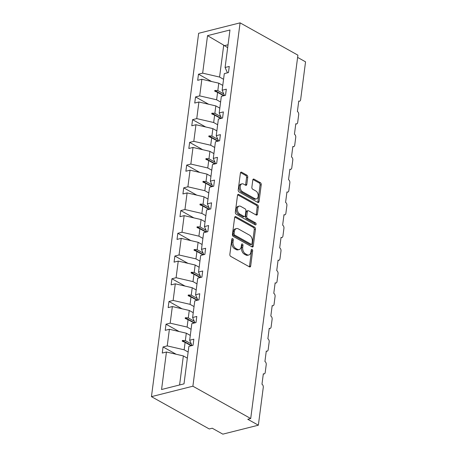 <?xml version="1.0" encoding="UTF-8"?>
<svg xmlns="http://www.w3.org/2000/svg" width="457" height="457" viewBox="0 0 457 457"><rect width="100%" height="100%" fill="white"/><g stroke="black" fill="none" stroke-linecap="round" stroke-linejoin="round"><path stroke-width="0.69" d="M232.682 238.588A1.103 0.714 75.9 0 0 232.287 238.52A1.103 0.714 75.9 0 0 231.825 239.177L229.854 254.372A1.571 1.017 75.9 0 0 230.705 256.388L249.453 266.859A1.571 1.017 75.9 0 0 250.019 266.957A1.571 1.017 75.9 0 0 250.676 266.014L252.652 250.819A1.103 0.714 75.9 0 0 252.053 249.408A1.103 0.714 75.9 0 0 251.653 249.345A1.103 0.714 75.9 0 0 251.196 250.002L250.939 251.967A5.027 3.25 75.9 0 1 248.837 254.983A5.027 3.25 75.9 0 1 247.014 254.686L245.449 253.812A5.027 3.25 75.9 0 1 242.713 247.374L242.97 245.403A1.103 0.714 75.9 0 0 242.37 243.998A1.103 0.714 75.9 0 0 241.97 243.929A1.103 0.714 75.9 0 0 241.507 244.592L241.256 246.557A5.027 3.25 75.9 0 1 239.148 249.573A5.027 3.25 75.9 0 1 237.326 249.271L235.766 248.397A5.027 3.25 75.9 0 1 233.03 241.959L233.281 239.994A1.103 0.714 75.9 0 0 232.682 238.588M247.751 177.173A1.571 1.017 75.9 0 0 246.894 175.162L241.639 172.226A1.571 1.017 75.9 0 0 241.068 172.129A1.571 1.017 75.9 0 0 240.411 173.072L238.217 189.946A1.571 1.017 75.9 0 0 239.074 191.963L257.817 202.434A1.571 1.017 75.9 0 0 258.388 202.531A1.571 1.017 75.9 0 0 259.045 201.588L261.238 184.714A1.571 1.017 75.9 0 0 260.381 182.697L254.029 179.15A1.571 1.017 75.9 0 0 253.458 179.058A1.571 1.017 75.9 0 0 252.801 180.001L251.864 187.221A1.571 1.017 75.9 0 0 252.721 189.232L255.869 190.992A4.204 2.719 75.9 0 1 258.188 195.282A4.204 2.719 75.9 0 1 256.4 198.892A4.204 2.719 75.9 0 1 254.875 198.646L242.536 191.746A4.204 2.719 75.9 0 1 240.216 187.461A4.204 2.719 75.9 0 1 242.004 183.845A4.204 2.719 75.9 0 1 243.53 184.097L245.586 185.245A1.571 1.017 75.9 0 0 246.157 185.342A1.571 1.017 75.9 0 0 246.814 184.4L247.751 177.173L246.569 177.476A1.571 1.017 75.9 0 0 245.712 175.459L240.553 172.58M192.888 386.211L240.085 22.85L198.641 33.292L151.45 396.653L192.888 386.211L250.71 418.526L247.751 419.269L258.359 425.199L263.278 387.319A2.399 1.554 75.9 0 0 261.97 384.246L263.335 373.752A2.399 1.554 -104.1 0 0 264.203 373.895A2.399 1.554 -104.1 0 0 265.209 372.455L266.231 364.589A2.399 1.554 75.9 0 0 264.923 361.516L266.282 351.027A2.399 1.554 -104.1 0 0 267.156 351.17A2.399 1.554 -104.1 0 0 268.162 349.731L269.184 341.859A2.399 1.554 75.9 0 0 267.876 338.786L269.236 328.297A2.399 1.554 -104.1 0 0 270.11 328.44A2.399 1.554 -104.1 0 0 271.11 327.001L272.132 319.135A2.399 1.554 75.9 0 0 270.824 316.055L272.189 305.567A2.399 1.554 -104.1 0 0 273.058 305.71A2.399 1.554 -104.1 0 0 274.063 304.271L275.085 296.404A2.399 1.554 75.9 0 0 273.777 293.331L275.143 282.837A2.399 1.554 -104.1 0 0 276.011 282.986A2.399 1.554 -104.1 0 0 277.016 281.546L278.039 273.674A2.399 1.554 75.9 0 0 276.731 270.601L278.09 260.113A2.399 1.554 -104.1 0 0 278.964 260.256A2.399 1.554 -104.1 0 0 279.97 258.816L280.992 250.95A2.399 1.554 75.9 0 0 279.684 247.871L281.044 237.383A2.399 1.554 -104.1 0 0 281.918 237.526A2.399 1.554 -104.1 0 0 282.917 236.086L283.94 228.22A2.399 1.554 75.9 0 0 282.632 225.147L283.997 214.653A2.399 1.554 -104.1 0 0 284.865 214.796A2.399 1.554 -104.1 0 0 285.871 213.356L286.893 205.49A2.399 1.554 75.9 0 0 285.585 202.417L286.95 191.929A2.399 1.554 -104.1 0 0 287.819 192.071A2.399 1.554 -104.1 0 0 288.824 190.632L289.847 182.76A2.399 1.554 75.9 0 0 288.538 179.687L289.898 169.199A2.399 1.554 -104.1 0 0 290.772 169.341A2.399 1.554 -104.1 0 0 291.777 167.902L292.794 160.036A2.399 1.554 75.9 0 0 291.492 156.957L292.851 146.469A2.399 1.554 -104.1 0 0 293.725 146.611A2.399 1.554 -104.1 0 0 294.725 145.172L295.748 137.306A2.399 1.554 75.9 0 0 294.439 134.232L295.805 123.738A2.399 1.554 -104.1 0 0 296.673 123.887A2.399 1.554 -104.1 0 0 297.678 122.447L298.701 114.576A2.399 1.554 75.9 0 0 297.393 111.502L298.758 101.014A2.399 1.554 -104.1 0 0 299.626 101.157A2.399 1.554 -104.1 0 0 300.632 99.717L305.55 61.838L297.61 57.399M240.085 22.85L297.901 55.16L250.71 418.526M235.863 216.704A1.571 1.017 75.9 0 0 235.292 216.607A1.571 1.017 75.9 0 0 234.635 217.549L232.442 234.424A1.571 1.017 75.9 0 0 233.298 236.435L252.041 246.911A1.571 1.017 75.9 0 0 252.612 247.003A1.571 1.017 75.9 0 0 253.269 246.06L255.463 229.186A1.571 1.017 75.9 0 0 254.606 227.175L235.863 216.704L234.835 216.961M235.332 212.185L237.52 195.31A1.571 1.017 75.9 0 1 238.177 194.368A1.571 1.017 75.9 0 1 238.748 194.465L257.491 204.936A1.571 1.017 75.9 0 1 258.348 206.952L257.411 214.173A1.571 1.017 75.9 0 1 256.754 215.116A1.571 1.017 75.9 0 1 256.183 215.018L248.585 210.774A1.571 1.017 75.9 0 0 248.014 210.677A1.571 1.017 75.9 0 0 247.357 211.62L246.734 216.412A1.571 1.017 75.9 0 0 247.591 218.423L255.503 222.845A1.103 0.714 75.9 0 1 256.109 223.97A1.103 0.714 75.9 0 1 255.64 224.913A1.103 0.714 75.9 0 1 255.24 224.85L236.189 214.196A1.571 1.017 75.9 0 1 235.332 212.185M176.139 354.249L163.058 346.943L162.264 353.061L166.439 352.01L161.567 389.513L184.005 383.857L188.878 346.355L193.048 345.303L193.842 339.185L189.672 340.237L191.826 323.63L196.002 322.573L196.796 316.455L192.62 317.506L194.779 300.9L198.955 299.849L199.749 293.725L195.573 294.782L197.732 278.17L201.903 277.119L202.702 271.001L198.527 272.052L200.686 255.44L204.856 254.389L205.65 248.271L201.48 249.322L203.633 232.716L207.809 231.665L208.603 225.541L204.428 226.592L206.587 209.986L210.763 208.935L211.557 202.817L207.381 203.868L209.54 187.256L213.71 186.205L214.51 180.087L210.334 181.138L212.494 164.531L216.664 163.475L217.458 157.357L213.288 158.408L215.441 141.801L219.617 140.75L220.411 134.632L216.235 135.683L218.395 119.071L222.57 118.02L223.364 111.902L219.189 112.953L221.348 96.341L225.518 95.29L226.318 89.172L222.142 90.223L224.301 73.617L228.471 72.566L229.265 66.442L225.095 67.493L227.443 72.823M211.562 81.512L198.481 74.2L197.687 80.323L201.863 79.267L199.703 95.879L216.618 99.786L220.611 102.02M222.765 85.408L218.777 83.18L201.863 79.267M208.609 104.242L195.533 96.93L194.733 103.048L198.909 101.997L196.75 118.609L213.67 122.516L217.658 124.744M219.817 108.138L215.824 105.904L198.909 101.997M205.656 126.966L192.58 119.66L191.786 125.778L195.956 124.727L193.802 141.333L210.717 145.246L214.704 147.474M216.864 130.862L212.876 128.634L195.956 124.727M202.708 149.696L189.626 142.39L188.832 148.508L193.008 147.457L190.849 164.063L207.764 167.97L211.757 170.204M213.91 153.592L209.923 151.364L193.008 147.457M199.755 172.426L186.673 165.114L185.879 171.232L190.055 170.181L187.896 186.793L204.81 190.7L208.803 192.928M210.957 176.322L206.97 174.094L190.055 170.181M196.801 195.15L183.725 187.844L182.926 193.962L187.102 192.911L184.942 209.523L201.863 213.43L205.85 215.658M208.009 199.052L204.016 196.818L187.102 192.911M193.848 217.88L180.772 210.574L179.978 216.692L184.148 215.641L181.995 232.247L198.909 236.16L202.897 238.388M205.056 221.776L201.069 219.549L184.148 215.641M190.9 240.611L177.819 233.298L177.025 239.422L181.201 238.365L179.041 254.977L195.956 258.885L199.949 261.118M202.103 244.506L198.115 242.279L181.201 238.365M187.947 263.341L174.865 256.029L174.071 262.147L178.247 261.096L176.088 277.707L193.003 281.615L196.996 283.843M199.149 267.236L195.162 265.003L178.247 261.096M184.994 286.065L171.918 278.759L171.118 284.877L175.294 283.826L173.134 300.432L190.055 304.345L194.042 306.573M196.202 289.961L192.208 287.733L175.294 283.826M182.04 308.795L168.964 301.489L168.17 307.607L172.34 306.556L170.187 323.162L187.102 327.069L191.089 329.303M193.248 312.691L189.261 310.463L172.34 306.556M179.093 331.525L166.011 324.213L165.217 330.331L169.393 329.28L167.233 345.892L163.058 346.943M190.295 335.421L186.307 333.193L169.393 329.28M187.341 358.151L183.354 355.917L166.439 352.01M258.359 425.199L222.839 434.15L212.231 428.22L209.266 428.969L151.45 396.653M227.666 47.671L223.719 45.152L219.571 77.062L223.564 79.29M219.571 77.062L202.657 73.149L198.481 74.2M195.533 96.93L199.703 95.879M222.142 90.223L224.49 95.553M192.58 119.66L196.75 118.609M219.189 112.953L221.536 118.277M189.626 142.39L193.802 141.333M216.235 135.683L218.583 141.007M186.673 165.114L190.849 164.063M213.288 158.408L215.635 163.737M183.725 187.844L187.896 186.793M210.334 181.138L212.682 186.467M180.772 210.574L184.942 209.523M207.381 203.868L209.729 209.192M177.819 233.298L181.995 232.247M204.428 226.592L206.775 231.922M174.865 256.029L179.041 254.977M201.48 249.322L203.828 254.652M171.918 278.759L176.088 277.707M198.527 272.052L200.874 277.376M168.964 301.489L173.134 300.432M195.573 294.782L197.921 300.106M166.011 324.213L170.187 323.162M192.62 317.506L194.968 322.836M223.719 45.152L207.529 35.646L202.657 73.149M207.529 35.646L229.962 29.996L225.095 67.493M223.644 95.764L217.583 92.377L216.618 99.786M218.777 83.18L217.818 90.589L214.819 90.44L214.721 91.172L217.583 92.377M223.77 93.914L217.818 90.589M220.691 118.494L214.63 115.107L213.67 122.516M215.824 105.904L214.864 113.319L211.865 113.17L211.768 113.902L214.63 115.107M220.817 116.644L214.864 113.319M217.738 141.219L211.677 137.837L210.717 145.246M212.876 128.634L211.911 136.043L208.912 135.9L208.82 136.626L211.677 137.837M217.863 139.374L211.911 136.043M214.79 163.949L208.729 160.561L207.764 167.97M209.923 151.364L208.958 158.773L205.964 158.625L205.867 159.356L208.729 160.561M214.91 162.098L208.958 158.773M211.837 186.679L205.776 183.291L204.81 190.7M206.97 174.094L206.01 181.503L203.011 181.355L202.914 182.086L205.776 183.291M211.962 184.828L206.01 181.503M208.883 209.409L202.822 206.021L201.863 213.43M204.016 196.818L203.057 204.233L200.057 204.085L199.96 204.81L202.822 206.021M209.009 207.558L203.057 204.233M205.93 232.133L199.869 228.746L198.909 236.16M201.069 219.549L200.103 226.958L197.104 226.815L197.013 227.54L199.869 228.746M206.056 230.288L200.103 226.958M202.982 254.863L196.921 251.476L195.956 258.885M198.115 242.279L197.15 249.688L194.156 249.539L194.059 250.27L196.921 251.476M203.102 253.012L197.15 249.688M200.029 277.593L193.968 274.206L193.003 281.615M195.162 265.003L194.202 272.418L191.203 272.269L191.106 273L193.968 274.206M200.155 275.742L194.202 272.418M197.076 300.318L191.015 296.936L190.055 304.345M192.208 287.733L191.249 295.142L188.25 294.999L188.153 295.725L191.015 296.936M197.201 298.472L191.249 295.142M194.122 323.048L188.061 319.66L187.102 327.069M189.261 310.463L188.295 317.872L185.296 317.724L185.205 318.455L188.061 319.66M194.248 321.197L188.295 317.872M191.175 345.778L185.114 342.39L184.148 349.799L188.141 352.027M186.307 333.193L185.342 340.602L182.349 340.454L182.252 341.185L185.114 342.39M191.294 343.927L185.342 340.602M184.148 349.799L167.233 345.892M189.672 340.237L192.02 345.566M183.354 355.917L179.584 384.971M228.043 44.775L224.21 45.74M191.654 345.658L182.349 340.454M194.608 322.928L185.296 317.724M197.555 300.198L188.25 294.999M200.509 277.473L191.203 272.269M203.462 254.743L194.156 249.539M206.415 232.013L197.104 226.815M209.363 209.283L200.057 204.085M212.316 186.559L203.011 181.355M215.27 163.829L205.964 158.625M218.223 141.099L208.912 135.9M221.171 118.374L211.865 113.17M224.124 95.644L214.819 90.44M231.825 239.188A1.103 0.714 75.9 0 1 232.099 240.291L231.842 242.261A5.027 3.25 75.9 0 0 234.584 248.699L235.766 248.397M239.148 249.573L237.966 249.87A5.027 3.25 75.9 0 1 236.143 249.568L234.584 248.699M248.837 254.983L247.648 255.28A5.027 3.25 75.9 0 1 245.826 254.983L244.267 254.109A5.027 3.25 75.9 0 1 241.53 247.671L241.782 245.706A1.103 0.714 75.9 0 0 241.507 244.598M249.351 266.802A1.571 1.017 75.9 0 0 249.493 266.311L251.47 251.116A1.103 0.714 75.9 0 0 251.19 250.013M251.938 246.854A1.571 1.017 75.9 0 0 252.087 246.363L254.275 229.488A1.571 1.017 75.9 0 0 253.424 227.472L234.778 217.058M234.104 233.664A1.103 0.714 75.9 0 0 234.704 235.075L251.156 244.267A1.103 0.714 75.9 0 0 251.556 244.335A1.103 0.714 75.9 0 0 252.018 243.672L252.287 241.599A5.027 3.25 75.9 0 0 249.545 235.161L238.303 228.877A5.027 3.25 75.9 0 0 236.475 228.58A5.027 3.25 75.9 0 0 234.372 231.59L234.104 233.664L232.921 233.967A1.103 0.714 75.9 0 0 233.521 235.372L234.704 235.075M251.556 244.335L250.373 244.632A1.103 0.714 75.9 0 1 249.973 244.569L233.521 235.372M236.475 228.58L235.292 228.877A5.027 3.25 75.9 0 0 233.19 231.893L234.372 231.59M232.921 233.967L233.19 231.893M237.669 194.819L256.308 205.239L257.491 204.936M256.08 214.961A1.571 1.017 75.9 0 0 256.228 214.47L257.165 207.25A1.571 1.017 75.9 0 0 256.308 205.239M248.014 210.677L246.831 210.974A1.571 1.017 75.9 0 0 246.169 211.917L245.552 216.709A1.571 1.017 75.9 0 0 246.403 218.72L254.321 223.142L255.503 222.845M254.897 224.655A1.103 0.714 75.9 0 0 254.321 223.142M240.696 206.364A4.204 2.719 75.9 0 0 239.171 206.113A4.204 2.719 75.9 0 0 237.383 209.723A4.204 2.719 75.9 0 0 239.702 214.013L244.049 216.447A1.571 1.017 75.9 0 0 244.621 216.538A1.571 1.017 75.9 0 0 245.278 215.595L245.895 210.803A1.571 1.017 75.9 0 0 245.043 208.792L240.696 206.364M239.171 206.113L237.988 206.41A4.204 2.719 75.9 0 0 236.195 210.026A4.204 2.719 75.9 0 0 238.514 214.316L239.702 214.013M244.621 216.538L243.432 216.835A1.571 1.017 75.9 0 1 242.867 216.744L238.514 214.316M245.483 185.188A1.571 1.017 75.9 0 0 245.632 184.697L246.569 177.476M242.004 183.845L240.822 184.142A4.204 2.719 75.9 0 0 239.034 187.758A4.204 2.719 75.9 0 0 241.353 192.049L242.536 191.746M256.4 198.892L255.217 199.195A4.204 2.719 75.9 0 1 253.692 198.944L241.353 192.049M257.719 202.377A1.571 1.017 75.9 0 0 257.862 201.885L260.056 185.011A1.571 1.017 75.9 0 0 259.199 183L252.95 179.504M231.842 242.261L233.03 241.959M236.143 249.568L237.326 249.271M241.782 245.706L242.97 245.403M241.53 247.671L242.713 247.374M244.267 254.109L245.449 253.812M245.826 254.983L247.014 254.686M251.47 251.116L252.652 250.819M249.493 266.311L250.676 266.014M232.099 240.291L233.281 239.994M253.424 227.472L254.606 227.175M254.275 229.488L255.463 229.186M252.087 246.363L253.269 246.06M249.973 244.569L251.156 244.267M237.72 194.722L238.748 194.465M257.165 207.25L258.348 206.952M256.228 214.47L257.411 214.173M246.169 211.917L247.357 211.62M245.552 216.709L246.734 216.412M246.403 218.72L247.591 218.423M242.867 216.744L244.049 216.447M245.632 184.697L246.814 184.4M253.692 198.944L254.875 198.646M253.001 179.407L254.029 179.15M259.199 183L260.381 182.697M260.056 185.011L261.238 184.714M257.862 201.885L259.045 201.588M240.611 172.483L241.639 172.226M245.712 175.459L246.894 175.162M263.283 374.129L264.203 373.895M266.237 351.399L267.156 351.17M269.19 328.669L270.11 328.44M272.138 305.944L273.058 305.71M275.091 283.214L276.011 282.986M278.045 260.484L278.964 260.256M280.998 237.76L281.918 237.526M283.946 215.03L284.865 214.796M286.899 192.3L287.819 192.071M289.852 169.576L290.772 169.341M292.806 146.846L293.725 146.611M295.753 124.115L296.673 123.887M298.707 101.385L299.626 101.157"/></g></svg>
